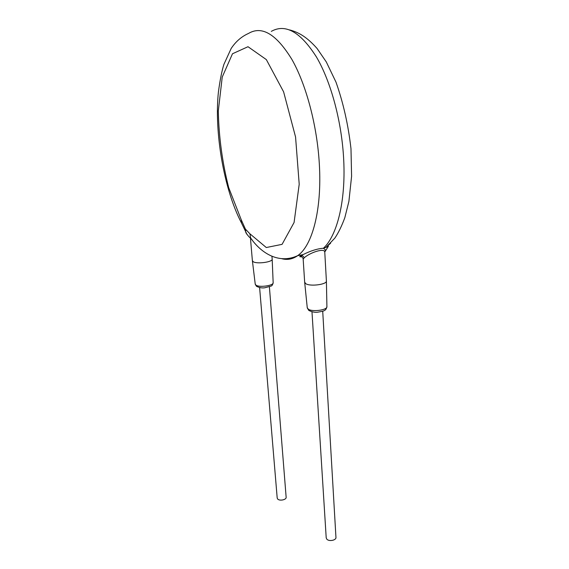<?xml version="1.0" encoding="UTF-8"?>
<svg xmlns="http://www.w3.org/2000/svg" width="569" height="569" viewBox="0 0 569 569"><rect width="100%" height="100%" fill="white"/><g stroke="black" fill="none" stroke-linecap="round" stroke-linejoin="round"><path stroke-width="0.85" d="M330.639 243.191L325.888 247.451L323.427 248.248C317.452 248.681 310.681 250.794 303.106 254.592L300.958 255.744C299.23 256.74 299.443 257.039 301.613 256.633M241.313 219.933L245.424 229.115L249.869 233.759L266.292 247.529L282.075 244.35L294.081 222.493L299.209 184.249L295.56 136.98L283.604 91.822L266.335 59.596L248.006 46.715L232.486 53.763L222.237 77.05L218.304 110.969C218.83 136.887 222.294 162.457 228.71 187.67L241.313 219.933L241.455 222.927L242.06 224.136M249.869 233.759L250.673 238.048L252.38 240.31M271.946 256.292L272.167 259.051C273.07 262.046 256.825 264.308 253.162 261.676L252.373 260.595M322.708 311.193L335.945 537.292C336.521 540.294 328.896 541.816 326.762 539.113L326.208 537.797M269.393 286.819L286.136 497.178C286.712 499.781 279.386 501.296 277.601 498.928L277.188 497.967M300.958 255.744L301.214 255.701C302.651 255.701 303.626 256.427 304.131 257.892C309.628 252.7 324.814 247.529 324.771 252.188L326.393 280.93C327.31 284.436 310.276 286.755 305.802 283.703L304.664 282.188M304.131 257.892L303.17 259.222M271.299 31.38C285.439 23.407 300.475 31.928 316.407 56.928C331.172 82.021 341.969 122.612 343.733 160.387C345.781 201.917 336.912 235.808 323.427 248.248L325.617 250.097L325.02 250.886M281.797 258.703C287.317 260.197 292.58 259.201 297.58 255.716C312.153 245.972 322.061 210.103 319.344 164.27C317.203 126.09 306.364 84.959 291.933 59.503C276.385 34.14 261.911 25.456 248.511 33.443C241.519 36.551 235.744 41.565 231.17 48.472L223.909 64.375C221.803 71.068 219.968 80.314 218.404 92.121C214.207 131.325 223.596 188.73 241.455 222.927L247.088 234.613M245.424 229.115L245.858 232.707C248.205 236.064 249.805 237.842 250.673 238.048C260.069 251.647 277.615 264.827 297.58 255.716L303.106 254.592L300.901 256.078C300.396 255.509 304.066 258.895 303.163 259.115L304.678 282.395M252.394 260.794L255.246 284.258L256.441 286.271C259.343 287.672 262.089 288.184 264.677 287.8L270.858 286.157C271.954 285.972 272.715 284.799 273.156 282.651C273.974 285.61 259.293 287.743 255.958 285.133L255.225 284.073M304.692 282.459L307.274 307.929L308.811 310.432C311.919 311.947 314.842 312.537 317.58 312.203C322.232 311.414 324.444 310.852 324.209 310.525C325.511 310.261 326.414 308.939 326.912 306.549C327.744 310.013 312.36 312.189 308.284 309.166L307.246 307.687M327.289 246.334L327.111 246.882M324.764 252.024L328.42 246.221L325.888 247.451L334.828 238.141C338.406 232.885 341.741 226.064 344.828 217.678L348.897 201.412L351.592 176.276L350.988 148.765C348.313 125.116 343.32 102.904 335.995 82.142L326.293 61.929L317.089 48.5C307.36 37.526 299.315 32.476 289.685 29.929M250.424 237.828L252.387 260.744M311.983 311.826L326.215 537.968M259.613 287.608L277.203 498.095M273.156 282.651L272.174 259.165M326.912 306.549L326.4 281.079"/></g></svg>
